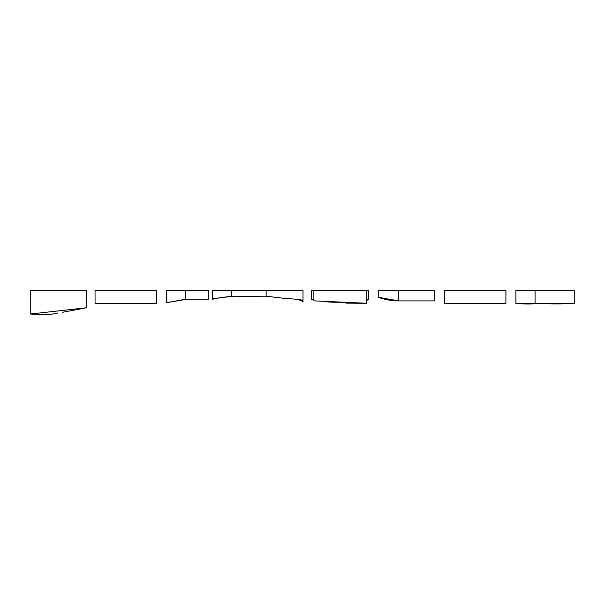 <?xml version="1.0" encoding="UTF-8"?>
<svg xmlns="http://www.w3.org/2000/svg" width="605" height="605" viewBox="0 0 605 605"><rect width="100%" height="100%" fill="white"/><g stroke="black" fill="none" stroke-linecap="round" stroke-linejoin="round"><path stroke-width="0.91" d="M366.645 299.649L368.46 299.649L368.46 290.203L366.645 290.203L366.645 303.271L313.882 300.859L313.882 290.203L311.613 290.203L311.613 299.649L313.882 299.649M340.328 302.197L346.037 302.931M365.821 303.271L366.645 303.271M366.645 290.203L338.55 290.203M398.718 290.203L398.718 300.904L378.231 297.244L378.231 290.203L434.768 290.203L398.718 290.203L434.768 290.203L434.768 300.904L398.604 300.897M297.531 299.422L302.999 300.587L302.999 290.203L231.405 290.203L231.405 296.2L212.378 298.817M302.923 300.511L302.999 300.579C302.651 299.853 296.563 299.127 284.751 298.394L266.147 296.2L266.147 290.203L212.272 290.203L231.405 290.203L212.272 290.203L212.544 298.794M215.645 298.401L232.365 296.261M266.147 296.2L231.405 296.2M208.513 299.241L186.658 299.233L208.642 299.241L208.642 290.203L185.735 290.203L185.735 299.241L166.549 302.659L187.142 299.241M166.549 290.203L185.735 290.203L166.549 290.203L166.549 302.659M186.658 299.241L185.735 299.241M54.042 313.851L44.271 314.797L30.25 314.018L86.644 307.771L86.644 290.203L30.25 290.203L30.25 314.018L51.614 314.267M86.644 307.786L62.512 312.271M95.053 290.203L156.483 290.203L95.053 290.203L156.483 290.203L156.483 303.385L95.053 303.385L95.053 290.203L115.593 290.203M535.07 290.203L535.07 303.385L515.891 303.385L515.891 290.203L574.75 290.203L536.582 290.203M574.75 290.203L574.75 303.385L535.07 303.362M444.486 290.203L505.916 290.203L444.486 290.203L505.916 290.203L505.916 303.385L444.486 303.385L444.486 290.203L465.033 290.203M311.613 290.203L366.645 290.203L311.613 290.203M368.46 299.649L366.645 300.352M346.015 303.128L365.821 303.302M343.156 302.137C336.592 302.432 330.428 302.258 324.666 301.63M398.461 300.897L399.338 300.919L398.461 300.897M380.212 297.993L381.165 298.295M380.023 297.925L384.356 299.127C386.746 299.808 394.642 301.116 396.494 300.859L398.786 300.897M414.153 300.904L413.729 300.904M231.405 296.238L230.104 296.359M230.452 296.337L235.058 296.2M212.31 298.983L213.459 298.666M212.378 299.346L215.932 298.325M302.598 300.269L302.992 300.602M302.462 300.224L302.969 300.624M301.638 300.004L302.939 300.844M298.076 299.483L303.022 301.54M261.027 296.208L251.037 296.586L235.39 296.2M185.259 299.377L188.291 299.263M53.24 314.01L52.771 314.071M57.717 313.019L53.981 313.851M535.085 303.566C531.046 304.247 524.648 304.186 515.891 303.385L520.156 303.385M536.582 303.529L534.911 303.581M567.361 303.385C560.865 304.149 553.046 304.149 543.903 303.392"/></g></svg>

